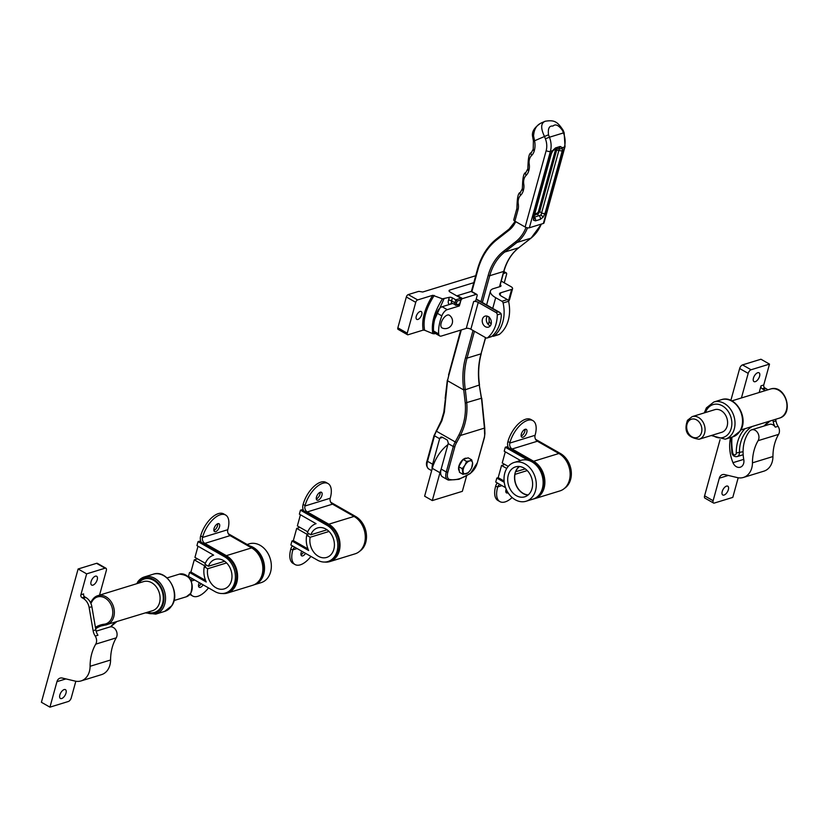 <?xml version="1.0" encoding="UTF-8"?>
<svg xmlns="http://www.w3.org/2000/svg" width="828" height="828" viewBox="0 0 828 828"><rect width="100%" height="100%" fill="white"/><g stroke="black" fill="none" stroke-linecap="round" stroke-linejoin="round"><path stroke-width="1.24" d="M533.781 217.298L541.015 215.083L559.293 148.947L557.813 148.491M541.015 215.083A3.095 0.818 38.5 0 1 543.075 217.226L540.26 219.399L535.478 220.859A3.095 2.401 -107.1 0 0 534.588 217.35L534.07 216.491M556.499 148.647L556.633 150.199L558.9 150.354A3.095 1.252 15.4 0 0 562.284 150.727L545.031 213.396A3.095 1.252 -164.6 0 1 541.636 213.024L539.721 211.575L538.49 211.44L537.931 212.537L538.686 213.324L539.721 211.575L556.633 150.199L555.402 150.065L538.49 211.44M465.326 389.729L466.785 402.874C467.675 414.414 465.533 425.292 460.358 435.507A113.84 55.714 -60.3 0 1 456.549 442.669A10.143 4.968 119.7 0 0 454.831 446.799L447.813 472.281A10.143 4.968 119.7 0 0 449.697 479.484A55.228 27.024 119.7 0 0 459.478 478.719A55.228 27.024 119.7 0 0 470.604 473.067A10.143 4.968 119.7 0 0 477.176 463.266L484.194 437.784A10.143 4.968 119.7 0 0 484.649 434.027A113.84 55.714 -60.3 0 1 484.442 428.107L481.523 398.351L479.267 385.03L465.326 389.729L463.701 389.574A68.755 53.189 72.9 0 1 465.481 357.862L473.026 330.476M442.597 437.381L439.771 438.25A11.271 5.517 119.7 0 0 439.637 438.736L434.514 435.807L427.496 461.289L432.62 464.218L439.637 438.736M432.62 464.218A11.271 5.517 119.7 0 0 432.154 468.834M469.9 473.544A1.128 0.683 -124.8 0 0 470.397 473.502L458.96 479.308L448.621 480.105A1.128 0.973 -78.8 0 1 448.372 480.012A11.271 5.517 -60.3 0 1 447.524 479.702L442.4 476.773A11.271 5.517 -60.3 0 1 441.158 469.083L446.282 472.001L453.299 446.52L448.176 443.601A11.271 5.517 -60.3 0 1 448.31 443.125L447.358 440.092L442.235 437.174L440.951 437.029L439.771 438.25M448.176 443.601L441.158 469.083M465.253 403.019L463.752 389.978L447.534 380.725L444.357 412.24L441.873 420.759A112.712 55.165 -60.3 0 1 436.418 431.212L455.203 441.924A112.712 55.165 119.7 0 0 458.971 434.845C464.053 424.888 466.154 414.279 465.253 403.019L481.741 398.164L484.722 427.621A1.128 0.745 179.8 0 1 484.442 428.107L460.358 435.507L458.971 434.845M533.915 217.567A3.095 2.577 152.5 0 1 533.449 220.186L533.439 216.957L550.703 154.287L552.411 150.768L555.474 147.933A3.095 2.401 -107.1 0 1 553.963 149.889L552.566 151.265A3.095 0.611 -143.8 0 0 552.411 150.768L550.403 151.389L529.361 227.772L543.354 223.467L564.396 147.094L562.378 147.705L562.284 150.727M552.928 126.073C549.264 125.587 547.794 128.485 548.498 134.767L549.45 137.22L563.454 132.915L562.491 130.472C558.662 125.152 555.474 123.682 552.928 126.073M514.881 221.159L525.138 227.007L546.169 150.624A15.784 12.203 -107.1 0 0 545.383 138.783L544.42 136.341C540.684 128.402 540.798 123.434 544.783 121.426L540.87 123.134C534.277 127.408 531.535 131.952 532.652 136.765L533.398 140.832L533.222 149.154A3.095 1.252 -164.6 0 0 534.339 150.551L534.257 150.851A12.399 9.594 72.9 0 1 531.617 155.488A10.143 7.845 -107.1 0 0 529.227 164.151A12.399 9.594 72.9 0 1 528.947 170.123L528.771 170.754A12.399 9.594 72.9 0 1 526.142 175.381A10.143 7.845 -107.1 0 0 523.751 184.044A12.399 9.594 72.9 0 1 523.472 190.016L523.296 190.647A12.399 9.594 72.9 0 1 520.657 195.273A10.143 7.845 -107.1 0 0 518.276 203.936A12.399 9.594 72.9 0 1 517.986 209.908L514.881 221.159A3.095 1.252 -164.6 0 1 513.774 219.762L516.879 208.501A3.095 1.252 -164.6 0 0 517.986 209.908M565.038 146.577L564.147 132.78L563.454 132.915A18.878 14.604 -107.1 0 1 564.396 147.094A3.095 1.252 15.4 0 0 565.038 146.577L543.996 222.949A3.095 1.252 -164.6 0 1 543.354 223.467M529.361 227.772A3.095 1.252 -164.6 0 1 525.138 227.007M553.963 149.889L558.693 148.429A3.095 2.401 -107.1 0 0 560.204 146.473L562.378 147.705A3.095 2.505 -21 0 1 559.293 148.947M541.595 122.865C536.647 124.904 533.977 129.251 533.574 135.885L534.557 140.781L533.398 140.832M540.26 219.399A3.095 2.401 -107.1 0 0 539.37 215.88L537.455 214.431A1.128 0.869 72.9 0 1 537.134 213.158L534.784 213.883M533.574 135.885L533.532 137.303M534.37 215.383L538.686 213.324M533.439 216.957A3.095 1.252 15.4 0 0 534.081 216.439L533.843 217.412M550.703 154.287A3.095 1.252 15.4 0 0 551.345 153.77L534.081 216.439M441.148 469.114A24.799 12.141 119.7 0 0 439.968 472.716L432.299 500.567L462.345 491.335L466.588 475.914M447.865 444.708A24.799 12.141 119.7 0 0 432.288 468.337L424.619 496.189L432.299 500.567M459.281 470.832A7.328 3.581 -60.3 0 1 458.722 466.795M458.784 466.526A7.328 3.581 -60.3 0 1 462.914 459.623M463.266 459.343A7.328 3.581 -60.3 0 1 465.098 458.329A7.328 3.581 -60.3 0 1 466.661 458.298M463.007 474.34L459.488 472.333L458.702 466.661L463.049 459.405L468.172 457.832L471.691 459.84L469.621 460.906A7.328 3.581 -60.3 0 1 472.581 462.955A7.328 3.581 -60.3 0 1 471.722 467.603A7.328 3.581 -60.3 0 1 470.79 469.424A7.328 3.581 -60.3 0 1 470.014 470.594A7.328 3.581 -60.3 0 1 466.06 473.833A7.328 3.581 -60.3 0 1 463.111 471.784A7.328 3.581 -60.3 0 1 464.891 465.315L462.221 468.669L463.007 474.34L468.13 472.767L469.942 470.687M469.621 460.906A7.328 3.581 119.7 0 0 464.891 465.315L466.568 461.413L469.621 460.906M471.722 467.603L472.581 462.955L471.691 459.84M463.049 459.405L466.568 461.413M458.702 466.661L462.221 468.669M318.118 500.174A4.513 2.205 119.7 0 0 321.606 496.334A4.513 2.205 119.7 0 0 321.44 492.287A4.513 2.205 119.7 0 0 320.312 492.225A4.513 2.205 119.7 0 0 316.813 496.065A4.513 2.205 119.7 0 0 316.979 500.112A4.513 2.205 119.7 0 0 318.118 500.174M316.306 499.005A4.513 2.205 119.7 0 0 320.146 492.277M301.744 551.189A4.513 2.205 119.7 0 0 301.63 555.816A4.513 2.205 119.7 0 0 302.769 555.878A4.513 2.205 119.7 0 0 305.563 553.363M300.968 554.708A4.513 2.205 119.7 0 0 303.597 552.245M292.739 550.309A20.855 10.205 119.7 0 0 295.047 564.541L293.081 563.423A20.855 10.205 -60.3 0 1 290.783 549.192L292.864 549.864A4.513 3.488 72.9 0 1 294.954 547.505A4.513 3.488 72.9 0 1 295.182 547.443M295.047 564.541A20.855 10.205 119.7 0 0 300.305 564.831A20.855 10.205 119.7 0 0 310.935 556.426M324.669 562.046A20.348 15.742 -107.1 0 0 329.813 561.601L355.077 553.839A20.348 15.742 -107.1 0 0 365.283 536.596A20.348 15.742 -107.1 0 0 354.053 516.434L332.535 504.159A4.513 3.488 72.9 0 1 330.217 498.239L330.341 497.794A20.855 10.205 119.7 0 0 328.033 483.552A20.855 10.205 119.7 0 0 322.775 483.273A20.855 10.205 119.7 0 0 305.066 505.546L303.11 504.428A20.855 10.205 -60.3 0 1 320.809 482.144A20.855 10.205 -60.3 0 1 326.066 482.434L328.033 483.552M329.813 561.601A20.348 15.742 -107.1 0 0 340.018 544.358A20.348 15.742 -107.1 0 0 328.788 524.196L307.271 511.921A4.513 3.488 72.9 0 1 304.952 506.001L305.066 505.546M303.11 504.428L302.986 504.873A7.1 5.496 -107.1 0 0 303.576 510.752M292.563 545.952A7.1 5.496 -107.1 0 0 290.897 548.747L290.783 549.192M307.985 548.943L293.329 540.591L291.963 541.005L290.866 544.99L317.341 560.08A19.727 15.256 -107.1 0 0 327.929 561.529A19.727 15.256 -107.1 0 0 337.814 544.814A19.727 15.256 -107.1 0 0 326.925 525.262L300.46 510.172L299.363 514.147L316.058 523.669A19.955 15.432 -107.1 0 0 307.395 532.828L310.831 534.784L327.06 529.796M293.329 540.591L296.683 528.399L299.964 527.395M300.46 510.172L301.827 509.748L328.292 524.848A19.727 15.256 -107.1 0 1 339.18 544.4A19.727 15.256 -107.1 0 1 329.296 561.105L327.929 561.529M307.778 531.845L297.366 525.915L300.44 514.768M310.831 534.784A15.442 11.944 72.9 0 1 317.6 527.912A15.442 11.944 72.9 0 1 333.549 539.163A15.442 11.944 72.9 0 1 326.667 557.43A15.442 11.944 72.9 0 1 314.164 552.68A15.442 11.944 72.9 0 1 310.138 537.269L306.712 535.323L308.078 534.898L296.683 528.399M310.138 537.269L329.026 531.472M306.712 535.323A19.955 15.432 -107.1 0 0 308.658 550.527L291.963 541.005M359.59 551.324A19.727 15.256 -107.1 0 0 366.349 533.925A19.727 15.256 -107.1 0 0 355.605 516.455L330.745 502.275M215.684 531.638A4.513 2.205 119.7 0 0 219.172 527.798A4.513 2.205 119.7 0 0 219.016 523.741A4.513 2.205 119.7 0 0 217.878 523.679A4.513 2.205 119.7 0 0 214.39 527.529A4.513 2.205 119.7 0 0 214.555 531.576A4.513 2.205 119.7 0 0 215.684 531.638M213.883 530.469A4.513 2.205 119.7 0 0 217.723 523.741M199.32 582.653A4.513 2.205 119.7 0 0 199.206 587.28A4.513 2.205 119.7 0 0 200.345 587.342A4.513 2.205 119.7 0 0 203.139 584.827M198.544 586.172A4.513 2.205 119.7 0 0 201.173 583.709M190.471 593.717A20.855 10.205 119.7 0 0 192.624 596.005A20.855 10.205 119.7 0 0 197.882 596.295A20.855 10.205 119.7 0 0 208.511 587.89M190.864 580.325A4.513 3.488 72.9 0 1 192.531 578.969A4.513 3.488 72.9 0 1 192.748 578.907M222.235 593.51A20.348 15.742 -107.1 0 0 227.389 593.065L252.654 585.303A20.348 15.742 -107.1 0 0 262.859 568.06A20.348 15.742 -107.1 0 0 251.619 547.898L230.101 535.623A4.513 3.488 72.9 0 1 227.783 529.703L227.907 529.258A20.855 10.205 119.7 0 0 225.609 515.016A20.855 10.205 119.7 0 0 220.341 514.737A20.855 10.205 119.7 0 0 202.643 537.01L200.676 535.892A20.855 10.205 -60.3 0 1 218.385 513.608A20.855 10.205 -60.3 0 1 223.643 513.898L225.609 515.016M227.389 593.065A20.348 15.742 -107.1 0 0 237.595 575.822A20.348 15.742 -107.1 0 0 226.354 555.66L204.837 543.385A4.513 3.488 72.9 0 1 202.518 537.465L202.643 537.01M200.676 535.892L200.552 536.337A7.1 5.496 -107.1 0 0 201.142 542.216M190.14 577.416A7.1 5.496 -107.1 0 0 189.477 578.12M192.624 596.005L190.657 594.887A20.855 10.205 -60.3 0 1 189.933 594.39M205.561 580.407L190.906 572.055L189.54 572.469L188.442 576.454L214.907 591.544A19.727 15.256 -107.1 0 0 225.495 592.993A19.727 15.256 -107.1 0 0 235.39 576.278A19.727 15.256 -107.1 0 0 224.502 556.726L198.027 541.636L196.929 545.611L213.634 555.133A19.955 15.432 -107.1 0 0 204.971 564.292L208.397 566.249L224.636 561.26M190.906 572.055L194.259 559.863L197.54 558.859M198.027 541.636L199.393 541.212L225.868 556.312A19.727 15.256 -107.1 0 1 236.756 575.864A19.727 15.256 -107.1 0 1 226.862 592.569L225.495 592.993M205.344 563.309L194.942 557.379L198.016 546.232M208.397 566.249A15.442 11.944 72.9 0 1 215.176 559.376A15.442 11.944 72.9 0 1 231.126 570.627A15.442 11.944 72.9 0 1 224.243 588.894A15.442 11.944 72.9 0 1 211.74 584.144A15.442 11.944 72.9 0 1 207.714 568.732L204.288 566.787L205.654 566.362L194.259 559.863M207.714 568.732L226.603 562.936M204.288 566.787A19.955 15.432 -107.1 0 0 206.234 581.991L189.54 572.469M257.166 582.788A19.727 15.256 -107.1 0 0 263.925 565.389A19.727 15.256 -107.1 0 0 253.182 547.919L228.321 533.739M522.965 437.246A4.513 2.205 119.7 0 0 526.453 433.406A4.513 2.205 119.7 0 0 526.298 429.359A4.513 2.205 119.7 0 0 525.159 429.297A4.513 2.205 119.7 0 0 521.671 433.137A4.513 2.205 119.7 0 0 521.826 437.184A4.513 2.205 119.7 0 0 522.965 437.246M521.164 436.077A4.513 2.205 119.7 0 0 525.004 429.349M506.177 489.224A4.513 2.205 119.7 0 0 506.488 492.888A4.513 2.205 119.7 0 0 507.626 492.95A4.513 2.205 119.7 0 0 508.071 492.763M505.825 491.78A4.513 2.205 119.7 0 0 507.036 491.004M497.597 487.381A20.855 10.205 119.7 0 0 499.895 501.613L497.938 500.495A20.855 10.205 -60.3 0 1 495.63 486.264L497.721 486.936A4.513 3.488 72.9 0 1 499.812 484.577A4.513 3.488 72.9 0 1 500.029 484.515M499.895 501.613A20.855 10.205 119.7 0 0 505.163 501.903A20.855 10.205 119.7 0 0 512.128 497.524M533.429 498.984A20.348 15.742 -107.1 0 0 534.671 498.673L559.935 490.911A20.348 15.742 -107.1 0 0 570.14 473.668A20.348 15.742 -107.1 0 0 558.9 453.506L537.382 441.231A4.513 3.488 72.9 0 1 535.064 435.311L535.188 434.866A20.855 10.205 119.7 0 0 532.89 420.624A20.855 10.205 119.7 0 0 527.622 420.345A20.855 10.205 119.7 0 0 509.924 442.618L507.957 441.5A20.855 10.205 -60.3 0 1 525.666 419.216A20.855 10.205 -60.3 0 1 530.924 419.506L532.89 420.624M534.671 498.673A20.348 15.742 -107.1 0 0 544.876 481.43A20.348 15.742 -107.1 0 0 533.636 461.268L512.118 448.993A4.513 3.488 72.9 0 1 509.8 443.073L509.924 442.618M507.957 441.5L507.833 441.945A7.1 5.496 -107.1 0 0 508.423 447.824M497.411 483.024A7.1 5.496 -107.1 0 0 495.755 485.819L495.63 486.264M504.107 481.037L498.187 477.663L496.821 478.077L495.724 482.062L505.566 487.671M498.187 477.663L501.54 465.471L504.821 464.467M528.181 460.285L505.308 447.244L504.211 451.219L520.501 460.513M505.308 447.244L506.674 446.82L533.149 461.921A19.727 15.256 -107.1 0 1 543.83 478.905A19.727 15.256 -107.1 0 1 537.776 496.345M508.237 466.412L502.223 462.987L505.297 451.84M515.513 471.763L525.325 468.896M528.212 494.906A15.442 11.944 72.9 0 1 514.995 474.34L514.819 474.247M514.995 474.34L527.25 470.583M506.757 468.451L501.54 465.471M515.678 471.856A15.442 11.944 72.9 0 1 519.498 466.516M504.242 482.31L496.821 478.077M564.448 488.396A19.727 15.256 -107.1 0 0 571.206 470.997A19.727 15.256 -107.1 0 0 560.463 453.527L535.602 439.347M253.854 584.858A20.286 15.691 -107.1 0 0 254.341 584.723A20.286 15.691 -107.1 0 0 263.759 574.094A20.286 15.691 -107.1 0 0 249.58 545.869M254.341 584.723L261.172 582.622A20.286 15.691 -107.1 0 0 270.58 571.993A20.286 15.691 -107.1 0 0 266.233 550.786A20.286 15.691 -107.1 0 0 249.259 543.83L247.148 544.482M519.177 466.485A15.67 12.12 -107.1 0 0 515.119 472.974A15.67 12.12 -107.1 0 0 527.974 495.103M508.288 475.075A15.67 12.12 -107.1 0 0 511.642 491.459A15.67 12.12 -107.1 0 0 524.755 496.821A15.67 12.12 -107.1 0 0 532.031 488.613A15.67 12.12 -107.1 0 0 528.668 472.229A15.67 12.12 -107.1 0 0 515.554 466.868A15.67 12.12 -107.1 0 0 508.288 475.075M535.53 490.611A20.286 15.691 -107.1 0 0 531.183 469.393A20.286 15.691 -107.1 0 0 514.198 462.448A20.286 15.691 -107.1 0 0 504.79 473.078A20.286 15.691 -107.1 0 0 509.137 494.295A20.286 15.691 -107.1 0 0 526.111 501.24A20.286 15.691 -107.1 0 0 535.53 490.611M526.111 501.24L532.942 499.139A20.286 15.691 -107.1 0 0 542.361 488.51A20.286 15.691 -107.1 0 0 538.014 467.292A20.286 15.691 -107.1 0 0 521.029 460.347L514.198 462.448M64.149 689.579A5.072 2.484 119.7 0 0 60.227 693.905A5.072 2.484 119.7 0 0 60.413 698.459A5.072 2.484 119.7 0 0 61.686 698.532A5.072 2.484 119.7 0 0 65.609 694.206A5.072 2.484 119.7 0 0 65.433 689.652A5.072 2.484 119.7 0 0 64.149 689.579M95.386 576.184A5.072 2.484 119.7 0 0 91.463 580.511A5.072 2.484 119.7 0 0 91.639 585.065A5.072 2.484 119.7 0 0 92.922 585.137A5.072 2.484 119.7 0 0 96.845 580.811A5.072 2.484 119.7 0 0 96.669 576.257A5.072 2.484 119.7 0 0 95.386 576.184M49.939 707.153L41.4 702.279L78.111 568.991L86.65 573.866L80.896 594.752L83.628 593.914A2.256 1.739 -107.1 0 0 84.787 596.874L85.833 597.474A11.271 8.715 72.9 0 1 91.867 606.665L89.134 607.504L93.109 630.677A11.271 8.715 -107.1 0 0 95.22 636.07A6.759 5.227 72.9 0 1 96.348 642.694A6.759 5.227 72.9 0 1 95.737 644.153A43.956 34 -107.1 0 0 90.086 666.292A18.03 13.952 72.9 0 1 89.403 671.477A18.03 13.952 72.9 0 1 81.04 680.926A18.03 13.952 72.9 0 1 75.048 681.071L62.348 678.06A6.759 5.227 72.9 0 0 60.102 678.111A6.759 5.227 72.9 0 0 56.956 681.651L49.939 707.153L68.372 701.482A3.384 1.656 119.7 0 0 71.249 697.869L75.834 681.237M96.141 631.184L109.72 627.013A6.759 5.227 72.9 0 1 115.382 629.321A6.759 5.227 72.9 0 1 116.831 636.401A6.759 5.227 72.9 0 1 116.22 637.86A43.956 34 -107.1 0 0 110.579 659.999A18.03 13.952 72.9 0 1 109.886 665.184A18.03 13.952 72.9 0 1 101.523 674.634L81.04 680.926M91.867 606.665L95.841 629.829A11.271 8.715 -107.1 0 0 97.952 635.231L95.22 636.07M84.787 596.874L82.055 597.712L83.11 598.313L85.833 597.474M86.65 573.866L105.094 568.194L96.555 563.33A3.384 1.656 -60.3 0 1 97.404 563.371L105.943 568.246A3.384 1.656 119.7 0 0 105.094 568.194M78.111 568.991L96.555 563.33M105.943 568.246A3.384 1.656 119.7 0 1 106.315 570.554L99.546 595.125M89.134 607.504A11.271 8.715 -107.1 0 0 83.11 598.313M82.055 597.712A2.256 1.739 72.9 0 1 80.896 594.752M726.518 486.108A5.072 2.484 119.7 0 0 722.596 490.445A5.072 2.484 119.7 0 0 722.772 494.999A5.072 2.484 119.7 0 0 724.045 495.061A5.072 2.484 119.7 0 0 727.978 490.735A5.072 2.484 119.7 0 0 727.791 486.181A5.072 2.484 119.7 0 0 726.518 486.108M757.755 372.714A5.072 2.484 119.7 0 0 753.822 377.05A5.072 2.484 119.7 0 0 754.008 381.604A5.072 2.484 119.7 0 0 755.281 381.667A5.072 2.484 119.7 0 0 759.204 377.34A5.072 2.484 119.7 0 0 759.028 372.786A5.072 2.484 119.7 0 0 757.755 372.714M730.565 437.546A34.942 27.024 -107.1 0 0 732.966 462.676A7.328 5.672 -107.1 0 0 740.253 467.22A7.328 5.672 -107.1 0 0 743.782 459.633A34.942 27.024 72.9 0 1 744.403 441.728A34.942 27.024 72.9 0 1 749.433 431.378A6.759 5.227 72.9 0 1 751.596 429.835A6.759 5.227 72.9 0 1 757.258 432.154A6.759 5.227 72.9 0 1 758.707 439.223A6.759 5.227 72.9 0 1 758.096 440.682A43.956 34 -107.1 0 0 752.455 462.831A18.03 13.952 72.9 0 1 751.762 468.006A18.03 13.952 72.9 0 1 743.399 477.456A18.03 13.952 72.9 0 1 737.406 477.611L724.707 474.589A6.759 5.227 72.9 0 0 722.461 474.641A6.759 5.227 72.9 0 0 719.325 478.191L713.125 500.702A3.384 1.656 119.7 0 0 713.498 503.01A3.384 1.656 119.7 0 0 714.347 503.051L732.79 497.39L738.193 477.766M775.67 419.268L775.96 420.914A11.271 8.715 -107.1 0 0 778.061 426.316A6.759 5.227 72.9 0 1 779.189 432.93A6.759 5.227 72.9 0 1 778.579 434.389A43.956 34 -107.1 0 0 772.938 456.538A18.03 13.952 72.9 0 1 772.255 461.714A18.03 13.952 72.9 0 1 763.882 471.163L743.399 477.456M751.596 429.835L769.357 424.381A6.759 5.227 72.9 0 1 775.329 427.155A11.271 8.715 72.9 0 1 773.228 421.752L772.938 420.106M730.865 400.4L739.652 368.512A3.384 1.656 -60.3 0 1 742.519 364.9L751.058 369.764L769.502 364.103L763.747 384.989A2.256 1.739 -107.1 0 0 764.906 387.949L765.952 388.549A11.271 8.715 72.9 0 1 767.763 389.864M765.031 390.702A11.271 8.715 -107.1 0 0 763.219 389.388L762.174 388.787A2.256 1.739 72.9 0 1 761.015 385.827L759.172 392.503M742.519 364.9L760.963 359.228L769.502 364.103M713.498 503.01L704.959 498.135A3.384 1.656 -60.3 0 1 704.587 495.827L720.06 439.658M751.058 369.764A3.384 1.656 119.7 0 0 748.191 373.376L741.422 397.957M699.122 439.244L721.664 432.33A11.83 9.16 -107.1 0 0 725.918 428.956A11.83 9.16 -107.1 0 0 725.556 415.17A11.83 9.16 -107.1 0 0 714.709 409.694L692.177 416.619A11.83 9.16 72.9 0 1 703.024 422.094A11.83 9.16 72.9 0 1 703.386 435.88A11.83 9.16 72.9 0 1 699.122 439.244C687.468 437.722 683.586 431.409 687.488 420.303L692.177 416.619M488.903 316.782L489.182 321.274A5.744 4.45 -107.1 0 0 491.18 323.955M508.568 301.278L503.103 302.955A2.256 1.739 -107.1 0 0 501.923 301.257L507.388 299.581A2.256 1.739 72.9 0 1 508.568 301.278A33.813 26.154 72.9 0 1 508.299 320.239A33.813 26.154 72.9 0 1 499.47 334.315A2.256 1.739 72.9 0 1 499.005 334.553L493.55 336.23A2.256 1.739 -107.1 0 0 494.005 335.992L499.47 334.315M503.103 302.955A33.813 26.154 72.9 0 1 502.834 321.916A33.813 26.154 72.9 0 1 494.005 335.992M417.912 319.432A4.513 2.205 119.7 0 0 421.4 315.582A4.513 2.205 119.7 0 0 421.235 311.535A4.513 2.205 119.7 0 0 420.096 311.473A4.513 2.205 119.7 0 0 416.608 315.323A4.513 2.205 119.7 0 0 416.774 319.37A4.513 2.205 119.7 0 0 417.912 319.432M475.707 275.734L422.684 292.015L419.744 291.487A2.256 0.911 15.4 0 0 418.275 291.497L408.256 294.582L417.654 299.933L432.744 295.296L442.452 298.846L449.325 297.324A2.256 0.911 -164.6 0 1 452.399 297.873L455.814 299.819L460.937 298.246L450.256 292.16A3.384 1.366 -164.6 0 1 449.045 290.638A3.384 1.366 -164.6 0 1 449.749 290.069L474.382 282.503M407.49 334.719L398.102 329.358A2.256 1.107 -60.3 0 1 397.854 327.826L407.241 333.177A2.256 1.107 119.7 0 0 407.49 334.719A2.256 1.107 119.7 0 0 408.059 334.75L423.16 330.113C421.442 320.001 424.64 308.399 432.744 295.296M417.654 299.933A2.256 1.107 119.7 0 0 415.739 302.344L406.341 296.983L397.854 327.826M406.341 296.983A2.256 1.107 -60.3 0 1 408.256 294.582M415.739 302.344L407.241 333.177M443.953 298.97L434.7 319.349M434.048 332.483L434.358 333.787L435.404 333.467M500.226 284.749A3.384 1.366 -164.6 0 1 500.981 285.971A3.384 1.366 -164.6 0 1 500.278 286.54L493.457 288.63A14.656 5.899 15.4 0 0 490.424 291.073A14.656 5.899 15.4 0 0 495.682 297.687L501.923 301.257M492.236 336.013L492.339 336.064A2.256 1.739 -107.1 0 0 493.55 336.23M507.388 299.581L501.571 296.258A5.641 2.267 -164.6 0 1 499.543 293.712A5.641 2.267 -164.6 0 1 500.712 292.77L511.642 289.417A4.513 1.811 15.4 0 0 512.573 288.672A4.513 1.811 15.4 0 0 510.948 286.633L501.24 281.096M503.879 271.522L506.312 272.909A2.256 1.107 119.7 0 1 506.56 274.441L504.252 282.814M506.312 272.909A2.256 1.107 119.7 0 0 505.742 272.878L503.807 271.77M503.289 273.623L505.742 272.878M434.358 333.787L432.858 333.653C431.005 323.676 434.203 312.073 442.452 298.846M434.234 295.43C425.871 308.565 422.673 320.167 424.64 330.248L432.858 333.653M424.64 330.248L423.16 330.113M508.382 300.73A17.471 8.549 -60.3 0 1 508.661 300.212L509.562 299.581L508.661 300.212L511.642 289.417M460.834 299.943L460.937 298.246L460.834 299.943L457.077 301.092L455.814 299.819L454.986 302.81L456.528 303.089A2.256 1.107 119.7 0 0 457.346 304.652L459.737 303.917L460.834 299.943M482.434 319.153A5.744 4.45 -107.1 0 0 483.666 325.156A5.744 4.45 -107.1 0 0 488.468 327.122A5.744 4.45 -107.1 0 0 491.139 324.11A5.744 4.45 -107.1 0 0 489.907 318.107A5.744 4.45 -107.1 0 0 485.094 316.141A5.744 4.45 -107.1 0 0 482.434 319.153M487.35 316.182A5.744 4.45 -107.1 0 0 486.522 317.89A5.744 4.45 -107.1 0 0 490.311 325.818M501.085 313.709L497.286 314.878A2.256 1.739 -107.1 0 0 496.044 312.529L498.094 311.897L499.895 312.487L501.085 313.709L501.313 315.385A33.813 26.154 72.9 0 1 500.102 322.754A33.813 26.154 72.9 0 1 491.718 336.468A2.256 1.739 72.9 0 1 491.232 336.737L487.133 337.99A2.256 1.739 -107.1 0 0 487.62 337.731L491.718 336.468M497.286 314.878A33.813 26.154 72.9 0 1 496.013 324.017A33.813 26.154 72.9 0 1 487.62 337.731M476.814 294.406A2.256 1.107 119.7 0 0 476.245 294.375L471.122 291.456A2.256 1.107 -60.3 0 1 471.691 291.487L476.814 294.406A2.256 1.107 119.7 0 1 477.063 295.948L475.696 300.916L473.647 301.547A3.384 1.366 -164.6 0 1 478.253 302.386L496.044 312.529M471.122 291.456L457.47 295.648L462.593 298.577L476.245 294.375M462.593 298.577A2.256 1.107 119.7 0 0 460.885 300.409M447.244 309.662A6.759 3.312 119.7 0 0 441.831 315.872L436.708 312.953A6.759 3.312 -60.3 0 1 442.121 306.743L447.244 309.662L459.302 305.956L459.747 304.342L456.818 305.242A1.128 0.869 -107.1 0 0 457.346 304.652M438.685 333.912A6.759 3.312 119.7 0 0 439.73 335.93L434.607 333.011A6.759 3.312 -60.3 0 1 433.561 330.993L438.685 333.912A33.813 16.55 -60.3 0 1 441.831 315.872M439.73 335.93A6.759 3.312 119.7 0 0 441.438 336.023L466.247 328.405L473.647 301.547M478.253 302.386L470.853 329.233L485.922 337.824A2.256 1.739 -107.1 0 0 487.133 337.99M436.708 312.953A33.813 16.55 119.7 0 0 433.561 330.993M452.574 303.524L442.121 306.743M456.911 295.958A2.256 1.107 -60.3 0 1 457.47 295.648M470.853 329.233A3.384 1.366 15.4 0 0 466.247 328.405M457.625 304.994L459.302 305.956M447.42 315.064A7.328 3.581 -60.3 0 1 449.407 315.261A7.348 7.348 0 0 1 442.152 327.971A7.328 3.581 -60.3 0 1 441.686 321.471A7.328 3.581 -60.3 0 1 447.42 315.064M535.478 220.859L533.449 220.186M545.031 213.396L543.075 217.226M477.301 462.79L470.397 473.502A1.128 0.683 -124.8 0 0 470.604 473.067M537.931 212.537L537.134 213.158M555.402 149.133L555.402 150.065M515.72 221.635A30.429 23.546 72.9 0 1 509.199 230.101L496.821 239.778A71.011 54.927 -107.1 0 0 477.932 269.607L471.877 291.591M461.32 329.917L448.714 375.715A66.499 51.44 -107.1 0 0 447.534 380.725L448.714 375.715M480.954 301.682L488.178 275.445A57.484 44.464 72.9 0 1 503.476 251.308L515.72 241.724A43.956 34 -107.1 0 0 526.028 227.421M499.491 286.778L503.714 271.429L489.721 275.724L482.351 302.479M474.423 331.272L467.023 358.131L481.016 353.835L485.498 337.586M531.203 237.978A1.128 0.683 -128 0 1 530.955 238.174L516.951 242.48L504.707 252.054L518.711 247.758L530.955 238.174A45.085 34.88 -107.1 0 0 541.284 224.109M477.766 268.914L477.528 269.1C481.182 256.152 487.599 246.019 496.81 238.681A1.128 0.683 52 0 1 496.955 238.609L509.085 229.118M548.498 134.767L534.557 140.781A18.03 13.952 72.9 0 1 534.339 150.551M479.236 384.854L479.267 385.03A67.627 52.309 72.9 0 1 481.016 353.835L485.653 337.669M465.481 357.862L467.023 358.131A67.627 52.309 -107.1 0 0 465.264 389.326L463.701 389.574M518.949 247.562A1.128 0.683 -128 0 1 518.846 247.686C511.766 253.306 506.798 261.162 503.952 271.242L503.714 271.429A56.356 43.594 72.9 0 1 518.711 247.758A1.128 0.683 -128 0 0 518.846 247.686L531.09 238.102L541.46 224.046M503.476 251.308A1.128 0.683 52 0 0 504.707 252.054A56.356 43.594 -107.1 0 0 489.721 275.724L488.178 275.445M527.529 227.814A45.085 34.88 72.9 0 1 516.951 242.48A1.128 0.683 52 0 1 515.72 241.724M555.474 147.933L560.204 146.473M545.383 138.783L549.45 137.22A18.878 14.604 72.9 0 1 550.403 151.389A3.095 1.252 -164.6 0 1 546.169 150.624M449.697 479.484A1.128 0.973 -78.8 0 1 448.621 480.105L447.524 479.702A11.271 5.517 -60.3 0 1 446.282 472.001L447.813 472.281M427.32 460.596L427.496 461.289A11.271 5.517 119.7 0 0 428.738 468.99L431.647 470.646M436.056 430.974L436.418 431.212A11.271 5.517 119.7 0 0 434.514 435.807L434.11 435.3L427.093 460.782C425.851 464.032 426.399 466.764 428.738 468.99M454.831 446.799L453.299 446.52A11.271 5.517 -60.3 0 1 455.203 441.924L456.549 442.669M434.338 435.114L441.407 420.407L443.818 412.178L445.433 398.547M445.164 398.392L447.348 380.114M448.538 375.022L460.73 330.103M471.391 291.415L477.528 269.1L477.932 269.607M509.323 228.932A1.128 0.683 52 0 0 509.189 229.004L496.81 238.681A1.128 0.683 52 0 0 496.821 239.778M515.202 221.345L509.189 229.004A1.128 0.683 52 0 0 509.199 230.101M481.151 353.37L481.254 353.649C478.574 363.502 477.984 373.925 479.495 384.906L479.319 385.434M479.298 385.258L481.347 398.071M484.722 427.621L484.918 433.468A1.128 0.787 176.1 0 1 484.649 434.027M484.918 433.468L484.432 437.598L477.176 463.266M534.257 150.851A3.095 1.252 -164.6 0 1 533.139 149.454A3.095 1.252 -164.6 0 1 533.211 149.309M531.617 155.488A3.095 1.822 -134.2 0 1 531.338 152.683C529.454 152.859 528.357 156.647 528.047 164.058L527.84 168.715A3.095 1.252 -164.6 0 0 528.947 170.123M529.227 164.151L528.047 164.058M528.771 170.754A3.095 1.252 -164.6 0 1 527.664 169.347A3.095 1.252 -164.6 0 1 527.85 169.067M526.142 175.381A3.095 1.822 -134.2 0 1 525.852 172.576C523.979 172.752 522.882 176.54 522.571 183.951L522.354 188.608A3.095 1.252 -164.6 0 0 523.472 190.016M523.751 184.044L522.571 183.951M523.296 190.647A3.095 1.252 -164.6 0 1 522.178 189.239A3.095 1.252 -164.6 0 1 522.375 188.96M520.657 195.273A3.095 1.822 -134.2 0 1 520.377 192.469C518.494 192.645 517.396 196.433 517.086 203.843L516.879 208.501M518.276 203.936L517.086 203.843M439.968 472.716L432.288 468.337M292.864 549.864L297.128 548.55M328.788 524.196L354.053 516.434M307.271 511.921L332.535 504.159M304.952 506.001L330.217 498.239M354.601 516.765L355.605 516.455M326.925 525.262L328.292 524.848M191.227 581.08L194.704 580.014M226.354 555.66L251.619 547.898M204.837 543.385L230.101 535.623M202.518 537.465L227.783 529.703M252.178 548.229L253.182 547.919M224.502 556.726L225.868 556.312M497.721 486.936L501.985 485.622M533.636 461.268L558.9 453.506M512.118 448.993L537.382 441.231M509.8 443.073L535.064 435.311M559.459 453.837L560.463 453.527M532.425 462.138L533.149 461.921M90.086 666.292L110.579 659.999M93.109 630.677L95.841 629.829M65.919 678.908L56.956 681.651M95.737 644.153L116.22 637.86M775.329 427.155L778.061 426.316M752.455 462.831L772.938 456.538M773.228 421.752L775.96 420.914M764.906 387.949L762.174 388.787M763.219 389.388L765.952 388.549M728.278 475.438L719.325 478.191M758.096 440.682L778.579 434.389M761.015 385.827L763.747 384.989M704.587 495.827L713.125 500.702M748.191 373.376L739.652 368.512M743.741 459.374L732.966 462.676M152.476 610.712A15.214 11.768 -107.1 0 0 157.951 606.375A15.214 11.768 -107.1 0 0 157.486 588.656A15.214 11.768 -107.1 0 0 143.544 581.618L97.787 595.674A15.214 11.768 72.9 0 1 111.739 602.712A15.214 11.768 72.9 0 1 112.194 620.431A15.214 11.768 72.9 0 1 106.729 624.757A15.214 11.768 72.9 0 1 105.125 625.099A1.128 0.704 83.2 0 1 105.042 625.119L152.476 610.712M138.555 583.15A17.471 13.517 72.9 0 1 157.713 583.636A17.471 13.517 72.9 0 1 160.787 607.462A17.471 13.517 72.9 0 1 147.498 612.234M146.308 612.606A18.319 14.169 -107.1 0 0 161.336 608.031A18.319 14.169 -107.1 0 0 157.693 582.601A18.319 14.169 -107.1 0 0 137.407 583.45A18.319 14.169 -107.1 0 0 137.365 583.512M137.355 582.488A19.448 15.039 72.9 0 1 144.351 576.95A19.448 15.039 72.9 0 1 162.174 585.934A19.448 15.039 72.9 0 1 162.764 608.58A19.448 15.039 72.9 0 1 155.767 614.117L164.637 611.395A19.448 15.039 -107.1 0 0 171.634 605.858A19.448 15.039 -107.1 0 0 171.054 583.212A19.448 15.039 -107.1 0 0 153.221 574.218C167.018 569.033 180.939 593.045 171.851 605.703L164.637 611.395M190.564 593.407A11.83 9.16 -107.1 0 0 190.212 579.621A11.83 9.16 -107.1 0 0 179.355 574.146C190.192 575.077 194 581.442 190.782 593.252L186.31 596.781A11.83 9.16 -107.1 0 0 190.564 593.407M92.312 600A15.214 11.768 72.9 0 1 97.787 595.674L92.094 600.155A1.128 0.6 -147.7 0 1 92.312 600M95.417 627.355A34.942 27.024 72.9 0 1 104.224 624.208A14.086 10.899 -107.1 0 0 110.817 604.326A14.086 10.899 -107.1 0 0 92.363 600.973L90.873 603.333M104.97 625.119A33.813 26.154 -107.1 0 0 101.554 625.854A33.813 26.154 -107.1 0 0 95.655 628.773M110.517 626.848A33.813 26.154 72.9 0 1 116.634 621.714M104.224 624.208A1.128 0.704 83.2 0 0 105.042 625.119L101.554 625.854M92.363 600.973A1.128 0.6 -147.7 0 1 92.094 600.155L90.542 602.629M721.354 399.696C735.523 394.542 749.268 418.295 740.201 431.026L732.77 436.873A19.448 15.039 -107.1 0 0 739.766 431.336A19.448 15.039 -107.1 0 0 739.176 408.69A19.448 15.039 -107.1 0 0 721.354 399.696L713.84 402.004A19.448 15.039 72.9 0 1 731.662 410.998A19.448 15.039 72.9 0 1 732.252 433.644A19.448 15.039 72.9 0 1 725.256 439.182L711.211 435.538M712.442 435.155A17.191 13.3 -107.1 0 0 729.416 432.547A17.191 13.3 -107.1 0 0 725.99 408.68A17.191 13.3 -107.1 0 0 706.957 409.477A17.191 13.3 -107.1 0 0 705.487 412.53M688.027 421.928A9.584 7.411 -107.1 0 0 689.931 435.228A9.584 7.411 -107.1 0 0 700.54 434.783A9.584 7.411 -107.1 0 0 698.635 421.483A9.584 7.411 -107.1 0 0 688.027 421.928M764.099 425.996A33.813 26.154 72.9 0 1 770.123 420.976M731.952 437.122A54.099 41.855 -107.1 0 0 732.728 452.823A2.256 1.739 -107.1 0 0 734.125 454.769A2.256 1.739 -107.1 0 0 735.957 454.199A2.256 1.739 -107.1 0 0 736.278 452.968A36.07 27.904 72.9 0 1 745.003 428.697M752.373 426.43A33.813 26.154 -107.1 0 0 739.435 452.823A4.513 3.488 72.9 0 1 738.793 455.286A4.513 3.488 72.9 0 1 737.168 456.58L743.171 454.738M743.078 451.705L736.278 452.968M770.392 389.056C785.441 383.768 794.745 414.072 779.324 418.15A15.214 11.768 -107.1 0 0 784.799 413.814A15.214 11.768 -107.1 0 0 784.344 396.094A15.214 11.768 -107.1 0 0 770.392 389.056L731.869 400.887M737.168 456.58C734.384 456.963 732.614 455.7 731.869 452.781L732.728 452.823M449.925 304.342A5.641 2.753 -60.3 0 1 448.497 300.305L449.325 297.324M452.399 297.873L451.57 300.864L454.986 302.81A3.384 1.656 -60.3 0 0 455.359 305.118A3.384 1.656 -60.3 0 0 456.218 305.159A1.128 0.869 -107.1 0 0 456.818 305.242L451.591 303.048A2.256 1.739 72.9 0 0 450.567 304.145M457.077 301.092L456.528 303.089M449.749 290.069L449.356 291.477M495.682 297.687L492.732 308.399M489.182 321.274L488.292 324.514M500.712 292.77L500.071 295.11M448.497 300.305A2.256 0.911 -164.6 0 1 451.57 300.864A3.384 1.656 119.7 0 0 451.943 303.172M498.094 311.897L476.121 299.363M499.688 286.716L503.952 271.242M531.338 152.683L533.222 149.154M525.852 172.576L527.84 168.715M520.377 192.469L522.354 188.608M564.147 132.78L563.185 130.327C557.368 121.519 554.336 119.812 545.31 121.23L544.12 121.675M551.345 153.77L552.566 151.265M153.221 574.218L144.351 576.95L136.475 583.781M167.07 577.923L179.355 574.146M174.015 600.548L186.31 596.781M116.686 621.704L110.621 626.837M145.407 612.875L155.767 614.117M713.84 402.004L706.419 407.852L704.266 412.903M770.216 420.945L764.347 425.923M732.77 436.873L725.256 439.182M779.324 418.15L740.801 429.98M731.869 452.781L731.02 437.412M490.424 291.073L486.616 304.911M512.573 288.672L509.562 299.581M508.62 301.537L509.261 300.326M461.206 299.219L459.819 304.269M499.895 312.487L476.224 298.991"/></g></svg>
